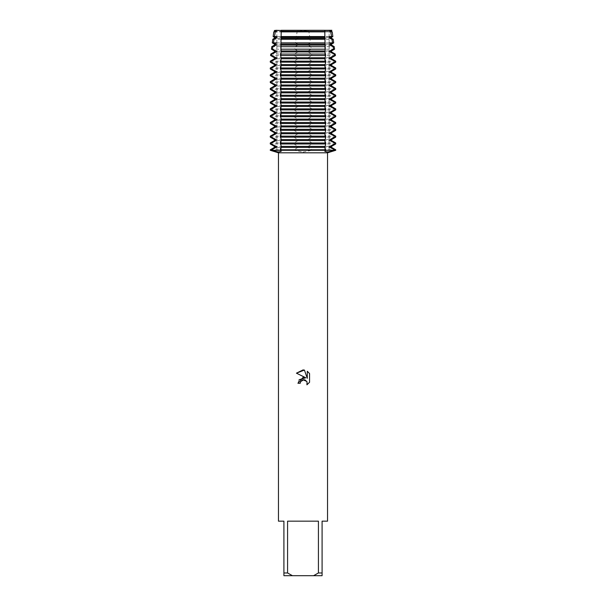 <?xml version="1.0" encoding="UTF-8"?>
<svg xmlns="http://www.w3.org/2000/svg" width="606" height="606" viewBox="0 0 606 606"><rect width="100%" height="100%" fill="white"/><g stroke="black" fill="none" stroke-linecap="round" stroke-linejoin="round"><path stroke-width="0.45" stroke-dasharray="3.03 2.27" d="M303 150.288L329.134 150.288L303 150.288M303 31.573L329.134 31.573L303 31.573M327.543 521.16L322.089 521.16L322.089 572.973L318.423 572.973L318.423 521.16L287.577 521.16L287.577 572.973L283.911 572.973L283.911 521.16L278.457 521.16M327.543 152.81L278.457 152.81M303 152.053L312.029 150.288L293.971 150.288L303 152.053M297.985 147.379L293.971 149.788L293.971 150.288L335.724 150.288L312.029 150.288L312.029 149.788L308.015 147.379M308.015 30.497L303 31.224L308.477 30.3L297.523 30.3L303 31.224L297.985 30.497M331.543 30.497L329.134 31.573L329.134 150.288L329.134 31.573L331.543 30.497L308.022 30.497L331.543 30.497L308.022 30.482L308.022 31.482L331.543 31.482M300.478 381.962L301.743 380.341M309.568 382.28L309.568 373.569M299.084 379.72L297.917 383.257L300.243 383.257M296.44 373.167L305.81 377.788M306.803 381.424L307.295 383.234L306.924 384.81M307.287 371.266L307.287 378.333L304.424 370.084M280.275 150.288L281.199 150.288L280.275 150.288M274.457 31.482L297.978 31.482L297.978 30.497L274.457 30.482L297.978 30.497L274.457 30.497L276.866 31.573L276.866 150.288L276.866 31.573L274.457 30.497M325.725 150.288L324.801 150.288L325.725 150.288M331.861 30.3L308.477 30.3M297.523 30.3L274.139 30.3M293.971 150.288L270.276 150.288L293.971 150.288M287.577 572.973L292.44 575.7L283.911 575.7L283.911 572.973M292.44 575.7L313.56 575.7L318.423 572.973M322.089 572.973L322.089 575.7L313.56 575.7M318.423 521.16L287.577 521.16L318.423 521.16M331.543 147.379L308.022 147.379L308.022 146.379L331.543 146.379M308.015 146.379L312.029 143.97L312.029 142.971L308.015 140.562M331.543 140.562L308.022 140.562L308.022 139.562L331.543 139.562M308.015 139.562L312.029 137.153L312.029 136.153L308.015 133.744M331.543 133.744L308.022 133.744L308.022 132.744L331.543 132.744M308.015 132.744L312.029 130.335L312.029 129.336L308.015 126.927M331.543 126.927L308.022 126.927L308.022 125.927L331.543 125.927M308.015 125.927L312.029 123.518L312.029 122.518L308.015 120.109M331.543 120.109L308.022 120.109L308.022 119.109L331.543 119.109M308.015 119.109L312.029 116.7L312.029 115.701L308.015 113.292M331.543 113.292L308.022 113.292L308.022 112.292L331.543 112.292M308.015 112.292L312.029 109.883L312.029 108.883L308.015 106.474M331.543 106.474L308.022 106.474L308.022 105.474L331.543 105.474M308.015 105.474L312.029 103.065L312.029 102.066L308.015 99.657M331.543 99.657L308.022 99.657L308.022 98.657L331.543 98.657M308.015 98.657L312.029 96.248L312.029 95.248L308.015 92.839M331.543 92.839L308.022 92.839L308.022 91.839L331.543 91.839M308.015 91.839L312.029 89.43L312.029 88.431L308.015 86.022M331.543 86.022L308.022 86.022L308.022 85.022L331.543 85.022M308.015 85.022L312.029 82.613L312.029 81.613L308.015 79.204M331.543 79.204L308.022 79.204L308.022 78.204L331.543 78.204M308.015 78.204L312.029 75.795L312.029 74.796L308.015 72.387M331.543 72.387L308.022 72.387L308.022 71.387L331.543 71.387M308.015 71.387L312.029 68.978L312.029 67.978L308.015 65.569M331.543 65.569L308.022 65.569L308.022 64.569L331.543 64.569M308.015 64.569L312.029 62.16L312.029 61.161L308.015 58.752M331.543 58.752L308.022 58.752L308.022 57.752L331.543 57.752M308.015 57.752L311.84 55.502M335.444 55.502L311.848 55.502L311.711 54.07L308.015 51.934M331.543 51.934L308.022 51.934L308.022 50.934L331.543 50.934M308.015 50.934L311.219 49.184L310.946 46.67L308.015 45.117M331.543 45.117L308.022 45.117L308.022 44.117L331.543 44.117M308.015 44.117L310.499 42.867L310.037 39.261L308.015 38.299M331.543 38.299L308.022 38.299L308.022 37.299L331.543 37.299M308.015 37.299L309.651 36.549L308.916 31.86L308.015 31.482M297.985 31.482L297.084 31.86L296.349 36.549L297.985 37.299M274.457 37.299L297.978 37.299L297.978 38.299L274.457 38.299M297.985 38.299L295.963 39.261L295.501 42.867L297.985 44.117M274.457 44.117L297.978 44.117L297.978 45.117L274.457 45.117M297.985 45.117L295.054 46.67L294.781 49.184L297.985 50.934M274.457 50.934L297.978 50.934L297.978 51.934L274.457 51.934M297.985 51.934L294.289 54.07L294.152 55.502L270.556 55.502M294.16 55.502L297.985 57.752M274.457 57.752L297.978 57.752L297.978 58.752L274.457 58.752M297.985 58.752L293.971 61.161L293.971 62.16L297.985 64.569M274.457 64.569L297.978 64.569L297.978 65.569L274.457 65.569M297.985 65.569L293.971 67.978L293.971 68.978L297.985 71.387M274.457 71.387L297.978 71.387L297.978 72.387L274.457 72.387M297.985 72.387L293.971 74.796L293.971 75.795L297.985 78.204M274.457 78.204L297.978 78.204L297.978 79.204L274.457 79.204M297.985 79.204L293.971 81.613L293.971 82.613L297.985 85.022M274.457 85.022L297.978 85.022L297.978 86.022L274.457 86.022M297.985 86.022L293.971 88.431L293.971 89.43L297.985 91.839M274.457 91.839L297.978 91.839L297.978 92.839L274.457 92.839M297.985 92.839L293.971 95.248L293.971 96.248L297.985 98.657M274.457 98.657L297.978 98.657L297.978 99.657L274.457 99.657M297.985 99.657L293.971 102.066L293.971 103.065L297.985 105.474M274.457 105.474L297.978 105.474L297.978 106.474L274.457 106.474M297.985 106.474L293.971 108.883L293.971 109.883L297.985 112.292M274.457 112.292L297.978 112.292L297.978 113.292L274.457 113.292M297.985 113.292L293.971 115.701L293.971 116.7L297.985 119.109M274.457 119.109L297.978 119.109L297.978 120.109L274.457 120.109M297.985 120.109L293.971 122.518L293.971 123.518L297.985 125.927M274.457 125.927L297.978 125.927L297.978 126.927L274.457 126.927M297.985 126.927L293.971 129.336L293.971 130.335L297.985 132.744M274.457 132.744L297.978 132.744L297.978 133.744L274.457 133.744M297.985 133.744L293.971 136.153L293.971 137.153L297.985 139.562M274.457 139.562L297.978 139.562L297.978 140.562L274.457 140.562M297.985 140.562L293.971 142.971L293.971 143.97L297.985 146.379M274.457 146.379L297.978 146.379L297.978 147.379L274.457 147.379M308.916 31.86L332.202 31.86M273.798 31.86L297.084 31.86M332.845 36.549L331.52 36.549M329.134 36.549L309.651 36.549M296.349 36.549L276.866 36.549M274.48 36.549L273.154 36.549M310.037 39.261L333.217 39.261M333.709 42.867L332.542 42.867M329.134 42.867L310.499 42.867M310.946 46.67L334.232 46.67M334.573 49.184L311.219 49.184M311.711 54.07L335.247 54.07M312.029 61.161L335.724 61.161M335.724 62.16L312.029 62.16M312.029 67.978L335.724 67.978M335.724 68.978L312.029 68.978M312.029 74.796L335.724 74.796M335.724 75.795L312.029 75.795M312.029 81.613L335.724 81.613M335.724 82.613L312.029 82.613M312.029 88.431L335.724 88.431M335.724 89.43L312.029 89.43M312.029 95.248L335.724 95.248M335.724 96.248L312.029 96.248M312.029 102.066L335.724 102.066M335.724 103.065L312.029 103.065M312.029 108.883L335.724 108.883M335.724 109.883L312.029 109.883M312.029 115.701L335.724 115.701M335.724 116.7L312.029 116.7M312.029 122.518L335.724 122.518M335.724 123.518L312.029 123.518M312.029 129.336L335.724 129.336M335.724 130.335L312.029 130.335M312.029 136.153L335.724 136.153M335.724 137.153L312.029 137.153M312.029 149.788L335.724 149.788M312.029 142.971L335.724 142.971M335.724 143.97L312.029 143.97M272.783 39.261L295.963 39.261M295.501 42.867L276.866 42.867M273.457 42.867L272.291 42.867M271.768 46.67L295.054 46.67M294.781 49.184L271.427 49.184M270.753 54.07L294.289 54.07M270.276 61.161L293.971 61.161M293.971 62.16L270.276 62.16M270.276 67.978L293.971 67.978M293.971 68.978L270.276 68.978M270.276 74.796L293.971 74.796M293.971 75.795L270.276 75.795M270.276 81.613L293.971 81.613M293.971 82.613L270.276 82.613M270.276 88.431L293.971 88.431M293.971 89.43L270.276 89.43M270.276 95.248L293.971 95.248M293.971 96.248L270.276 96.248M270.276 102.066L293.971 102.066M293.971 103.065L270.276 103.065M270.276 108.883L293.971 108.883M293.971 109.883L270.276 109.883M270.276 115.701L293.971 115.701M293.971 116.7L270.276 116.7M270.276 122.518L293.971 122.518M293.971 123.518L270.276 123.518M270.276 129.336L293.971 129.336M293.971 130.335L270.276 130.335M270.276 136.153L293.971 136.153M293.971 137.153L270.276 137.153M270.276 142.971L293.971 142.971M293.971 143.97L270.276 143.97M270.276 149.788L293.971 149.788M281.199 147.629L281.169 151.432M324.801 147.629L324.831 151.432M281.199 31.732L281.199 37.057M281.199 38.549L281.199 43.874M281.199 45.367L281.199 50.692M281.199 52.184L281.199 57.509M281.199 59.002L281.199 64.327M281.199 65.819L281.199 71.144M281.199 72.637L281.199 77.954M281.199 79.454L281.199 84.772M281.199 86.272L281.199 91.589M281.199 93.089L281.199 98.407M281.199 99.907L281.199 105.224M281.199 106.724L281.199 112.042M281.199 113.542L281.199 118.859M281.199 120.359L281.199 125.677M281.199 127.177L281.199 132.494M281.199 133.994L281.199 139.312M281.199 140.812L281.199 146.129M324.801 31.732L324.801 37.057M324.801 38.549L324.801 43.874M324.801 45.367L324.801 50.692M324.801 52.184L324.801 57.509M324.801 59.002L324.801 64.327M324.801 65.819L324.801 71.144M324.801 72.637L324.801 77.954M324.801 79.454L324.801 84.772M324.801 86.272L324.801 91.589M324.801 93.089L324.801 98.407M324.801 99.907L324.801 105.224M324.801 106.724L324.801 112.042M324.801 113.542L324.801 118.859M324.801 120.359L324.801 125.677M324.801 127.177L324.801 132.494M324.801 133.994L324.801 139.312M324.801 140.812L324.801 146.129"/><path stroke-width="0.91" d="M309.56 373.569L307.287 371.273L309.56 373.569L309.568 382.28L306.924 384.81L307.03 381.878L305.121 379.97L303.765 379.704L300.614 381.651L300.243 383.257L297.917 383.257L303 377.447L305.81 377.788L296.44 373.167L303 369.933L304.424 370.084L307.287 378.333L307.287 371.266M318.423 572.973L313.56 575.7L292.44 575.7L287.577 572.973L287.577 521.16L318.423 521.16L318.423 572.973L322.089 572.973L322.089 521.16L327.543 521.16L327.543 152.81L335.724 150.288L327.755 151.947L324.831 151.432L325.725 150.288L334.754 150.288L325.725 150.288L325.725 149.788L280.275 149.788L281.169 151.432L278.245 151.947L271.246 150.288L325.725 150.288L271.246 150.288L271.246 149.788L270.276 149.788L274.457 147.379L276.162 147.379L276.162 146.379L271.246 143.97L271.246 142.971L270.276 142.971L274.457 140.562L276.162 140.562L276.162 139.562L271.246 137.153L271.246 136.153L270.276 136.153L274.457 133.744L276.162 133.744L276.162 132.744L271.246 130.335L271.246 129.336L270.276 129.336L274.457 126.927L276.162 126.927L276.162 125.927L271.246 123.518L271.246 122.518L270.276 122.518L274.457 120.109L276.162 120.109L276.162 119.109L271.246 116.7L271.246 115.701L270.276 115.701L274.457 113.292L276.162 113.292L276.162 112.292L271.246 109.883L271.246 108.883L270.276 108.883L274.457 106.474L276.162 106.474L276.162 105.474L271.246 103.065L271.246 102.066L270.276 102.066L274.457 99.657L276.162 99.657L276.162 98.657L271.246 96.248L271.246 95.248L270.276 95.248L274.457 92.839L276.162 92.839L276.162 91.839L271.246 89.43L271.246 88.431L270.276 88.431L274.457 86.022L276.162 86.022L276.162 85.022L271.246 82.613L271.246 81.613L270.276 81.613L274.457 79.204L276.162 79.204L276.162 78.204L271.246 75.795L271.246 74.796L270.276 74.796L274.457 72.387L276.162 72.387L276.162 71.387L271.246 68.978L271.246 67.978L270.276 67.978L274.457 65.569L276.162 65.569L276.162 64.569L271.246 62.16L271.246 61.161L270.276 61.161L274.457 58.752L276.162 58.752L276.162 57.752L271.549 55.502L271.761 54.07L270.753 54.07L274.457 51.934L276.162 51.934L276.162 50.934L272.488 49.184L272.874 46.67L271.768 46.67L274.457 45.117L276.162 45.117L276.162 44.117L273.457 42.867L274.033 39.261L272.783 39.261L274.457 38.299L276.162 38.299L276.162 37.299L274.48 36.549L275.275 31.86L273.798 31.86L276.162 31.482L275.722 30.3L281.176 30.497L275.722 30.3M270.276 149.788L270.276 150.288L278.457 152.81L327.543 152.81M274.457 31.482L274.457 30.482L331.861 30.3L329.838 30.497L331.543 30.482L331.543 31.482L332.202 31.86L330.724 31.86L331.52 36.549L332.845 36.549L331.543 37.299L331.543 38.299L333.217 39.261L331.967 39.261L332.542 42.867L333.709 42.867L331.543 44.117L331.543 45.117L334.232 46.67L333.126 46.67L333.512 49.184L334.573 49.184L331.543 50.934L331.543 51.934L335.247 54.07L334.239 54.07L334.451 55.502L335.444 55.502L331.543 57.752L331.543 58.752L335.724 61.161L334.754 61.161L334.754 62.16L335.724 62.16L331.543 64.569L331.543 65.569L335.724 67.978L334.754 67.978L334.754 68.978L335.724 68.978L331.543 71.387L331.543 72.387L335.724 74.796L334.754 74.796L334.754 75.795L335.724 75.795L331.543 78.204L331.543 79.204L335.724 81.613L334.754 81.613L334.754 82.613L335.724 82.613L331.543 85.022L331.543 86.022L335.724 88.431L334.754 88.431L334.754 89.43L335.724 89.43L331.543 91.839L331.543 92.839L335.724 95.248L334.754 95.248L334.754 96.248L335.724 96.248L331.543 98.657L331.543 99.657L335.724 102.066L334.754 102.066L334.754 103.065L335.724 103.065L331.543 105.474L331.543 106.474L335.724 108.883L334.754 108.883L334.754 109.883L335.724 109.883L331.543 112.292L331.543 113.292L335.724 115.701L334.754 115.701L334.754 116.7L335.724 116.7L331.543 119.109L331.543 120.109L335.724 122.518L334.754 122.518L334.754 123.518L335.724 123.518L331.543 125.927L331.543 126.927L335.724 129.336L334.754 129.336L334.754 130.335L335.724 130.335L331.543 132.744L331.543 133.744L335.724 136.153L334.754 136.153L334.754 137.153L335.724 137.153L331.543 139.562L331.543 140.562L335.724 142.971L334.754 142.971L334.754 143.97L335.724 143.97L331.543 146.379L331.543 147.379L335.724 149.788L334.754 149.788L334.754 150.288L335.724 150.288L335.724 149.788M330.278 30.3L324.824 30.497L331.543 30.497M300.243 383.257L300.478 381.962M306.924 384.81L309.56 382.28M305.81 377.788L299.084 379.72M301.743 380.341L302.977 379.795M303 379.788L306.803 381.424M304.424 370.084L296.44 373.167M270.276 150.288L271.246 150.288L270.276 150.288M281.199 30.3L324.801 30.3M278.457 152.81L278.457 521.16L283.911 521.16L283.911 575.7L292.44 575.7M313.56 575.7L322.089 575.7L322.089 572.973M283.911 572.973L287.577 572.973M271.246 149.788L276.162 147.379M274.457 147.379L274.457 146.379L276.162 146.379M274.457 146.379L270.276 143.97L271.246 143.97M271.246 142.971L276.162 140.562M274.457 140.562L274.457 139.562L276.162 139.562M274.457 139.562L270.276 137.153L271.246 137.153M271.246 136.153L276.162 133.744M274.457 133.744L274.457 132.744L276.162 132.744M274.457 132.744L270.276 130.335L271.246 130.335M271.246 129.336L276.162 126.927M274.457 126.927L274.457 125.927L276.162 125.927M274.457 125.927L270.276 123.518L271.246 123.518M271.246 122.518L276.162 120.109M274.457 120.109L274.457 119.109L276.162 119.109M274.457 119.109L270.276 116.7L271.246 116.7M271.246 115.701L276.162 113.292M274.457 113.292L274.457 112.292L276.162 112.292M274.457 112.292L270.276 109.883L271.246 109.883M271.246 108.883L276.162 106.474M274.457 106.474L274.457 105.474L276.162 105.474M274.457 105.474L270.276 103.065L271.246 103.065M271.246 102.066L276.162 99.657M274.457 99.657L274.457 98.657L276.162 98.657M274.457 98.657L270.276 96.248L271.246 96.248M271.246 95.248L276.162 92.839M274.457 92.839L274.457 91.839L276.162 91.839M274.457 91.839L270.276 89.43L271.246 89.43M271.246 88.431L276.162 86.022M274.457 86.022L274.457 85.022L276.162 85.022M274.457 85.022L270.276 82.613L271.246 82.613M271.246 81.613L276.162 79.204M274.457 79.204L274.457 78.204L276.162 78.204M274.457 78.204L270.276 75.795L271.246 75.795M271.246 74.796L276.162 72.387M274.457 72.387L274.457 71.387L276.162 71.387M274.457 71.387L270.276 68.978L271.246 68.978M271.246 67.978L276.162 65.569M274.457 65.569L274.457 64.569L276.162 64.569M274.457 64.569L270.276 62.16L271.246 62.16M271.246 61.161L276.162 58.752M274.457 58.752L274.457 57.752L276.162 57.752M274.457 57.752L270.556 55.502L271.549 55.502M271.761 54.07L276.162 51.934M274.457 51.934L274.457 50.934L276.162 50.934M274.457 50.934L271.427 49.184L272.488 49.184M272.867 46.67L276.162 45.117M274.457 45.117L274.457 44.117L276.162 44.117M274.457 44.117L272.291 42.867L276.866 42.867M274.033 39.261L276.162 38.299M274.457 38.299L274.457 37.299L276.162 37.299M334.754 143.97L329.838 146.379L331.543 146.379M280.275 143.97L325.725 143.97L325.725 142.971L280.275 142.971L281.199 146.129L280.275 149.788M329.838 146.379L329.838 147.379L331.543 147.379M334.754 137.153L329.838 139.562L329.838 140.562L331.543 140.562M329.838 140.562L334.754 142.971M329.838 147.379L334.754 149.788M329.838 139.562L331.543 139.562M280.275 137.153L325.725 137.153L325.725 136.153L280.275 136.153L281.199 139.312L280.275 142.971M334.754 130.335L329.838 132.744L329.838 133.744L331.543 133.744M329.838 133.744L334.754 136.153M329.838 132.744L331.543 132.744M280.275 130.335L325.725 130.335L325.725 129.336L280.275 129.336L281.199 132.494L280.275 136.153M334.754 123.518L329.838 125.927L329.838 126.927L331.543 126.927M329.838 126.927L334.754 129.336M329.838 125.927L331.543 125.927M280.275 123.518L325.725 123.518L325.725 122.518L280.275 122.518L281.199 125.677L280.275 129.336M334.754 116.7L329.838 119.109L329.838 120.109L331.543 120.109M329.838 120.109L334.754 122.518M329.838 119.109L331.543 119.109M280.275 116.7L325.725 116.7L325.725 115.701L280.275 115.701L281.199 118.859L280.275 122.518M334.754 109.883L329.838 112.292L329.838 113.292L331.543 113.292M329.838 113.292L334.754 115.701M329.838 112.292L331.543 112.292M280.275 109.883L325.725 109.883L325.725 108.883L280.275 108.883L281.199 112.042L280.275 115.701M334.754 103.065L329.838 105.474L329.838 106.474L331.543 106.474M329.838 106.474L334.754 108.883M329.838 105.474L331.543 105.474M280.275 103.065L325.725 103.065L325.725 102.066L280.275 102.066L281.199 105.224L280.275 108.883M334.754 96.248L329.838 98.657L329.838 99.657L331.543 99.657M329.838 99.657L334.754 102.066M329.838 98.657L331.543 98.657M280.275 96.248L325.725 96.248L325.725 95.248L280.275 95.248L281.199 98.407L280.275 102.066M334.754 89.43L329.838 91.839L329.838 92.839L331.543 92.839M329.838 92.839L334.754 95.248M329.838 91.839L331.543 91.839M280.275 89.43L325.725 89.43L325.725 88.431L280.275 88.431L281.199 91.589L280.275 95.248M334.754 82.613L329.838 85.022L329.838 86.022L331.543 86.022M329.838 86.022L334.754 88.431M329.838 85.022L331.543 85.022M280.275 82.613L325.725 82.613L325.725 81.613L280.275 81.613L281.199 84.772L280.275 88.431M334.754 75.795L329.838 78.204L329.838 79.204L331.543 79.204M329.838 79.204L334.754 81.613M329.838 78.204L331.543 78.204M280.275 75.795L325.725 75.795L325.725 74.796L280.275 74.796L281.199 77.954L280.275 81.613M334.754 68.978L329.838 71.387L329.838 72.387L331.543 72.387M329.838 72.387L334.754 74.796M329.838 71.387L331.543 71.387M280.275 68.978L325.725 68.978L325.725 67.978L280.275 67.978L281.199 71.144L280.275 74.796M334.754 62.16L329.838 64.569L329.838 65.569L331.543 65.569M329.838 65.569L334.754 67.978M329.838 64.569L331.543 64.569M280.275 62.16L325.725 62.16L325.725 61.161L280.275 61.161L281.199 64.327L280.275 67.978M334.451 55.502L329.838 57.752L329.838 58.752L331.543 58.752M329.838 58.752L334.754 61.161M329.838 57.752L331.543 57.752M280.389 55.502L325.611 55.502L325.528 54.07L280.472 54.07L281.199 59.002L280.275 61.161M333.512 49.184L329.838 50.934L329.838 51.934L331.543 51.934M329.838 51.934L334.239 54.07M329.838 50.934L331.543 50.934M280.707 49.184L325.293 49.184L325.18 46.67L280.82 46.67L281.199 52.184L280.472 54.07M329.134 42.867L332.542 42.867L329.838 44.117L329.838 45.117L331.543 45.117M329.838 45.117L333.133 46.67M329.838 44.117L331.543 44.117M280.957 42.867L325.043 42.867L324.93 39.261L281.07 39.261L280.813 46.67M329.134 36.549L331.52 36.549L329.838 37.299L329.838 38.299L331.543 38.299M329.838 38.299L331.967 39.261M329.838 37.299L331.543 37.299M274.457 37.299L273.154 36.549L276.866 36.549M281.131 36.549L324.869 36.549L324.808 31.86L281.192 31.86L281.07 39.261M275.275 31.86L276.162 31.482M329.838 30.497L329.838 31.482L331.543 31.482M329.838 31.482L330.724 31.86M274.457 30.497L276.162 30.497M281.176 30.497L281.192 31.86M325.725 149.788L324.801 147.629L325.725 143.97M325.725 142.971L324.801 140.812L325.725 137.153M325.725 136.153L324.801 133.994L325.725 130.335M325.725 129.336L324.801 127.177L325.725 123.518M325.725 122.518L324.801 120.359L325.725 116.7M325.725 115.701L324.801 113.542L325.725 109.883M325.725 108.883L324.801 106.724L325.725 103.065M325.725 102.066L324.801 99.907L325.725 96.248M325.725 95.248L324.801 93.089L325.725 89.43M325.725 88.431L324.801 86.272L325.725 82.613M325.725 81.613L324.801 79.454L325.725 75.795M325.725 74.796L324.801 72.637L325.725 68.978M325.725 67.978L324.801 65.819L325.725 62.16M325.725 61.161L324.801 59.002L325.611 55.502M325.528 54.07L324.801 52.184L325.293 49.184M325.187 46.67L325.043 42.867M324.93 39.261L324.869 36.549M324.808 31.86L324.824 30.497M281.176 31.482L324.824 31.482M281.176 37.299L324.824 37.299M281.176 38.299L324.824 38.299M281.176 44.117L324.824 44.117M281.176 45.117L324.824 45.117M281.176 50.934L324.824 50.934M281.176 51.934L324.824 51.934M281.176 57.752L324.824 57.752M281.176 58.752L324.824 58.752M281.176 64.569L324.824 64.569M281.176 65.569L324.824 65.569M281.176 71.387L324.824 71.387M281.176 72.387L324.824 72.387M281.176 78.204L324.824 78.204M281.176 79.204L324.824 79.204M281.176 85.022L324.824 85.022M281.176 86.022L324.824 86.022M281.176 91.839L324.824 91.839M281.176 92.839L324.824 92.839M281.176 98.657L324.824 98.657M281.176 99.657L324.824 99.657M281.176 105.474L324.824 105.474M281.176 106.474L324.824 106.474M281.176 112.292L324.824 112.292M281.176 113.292L324.824 113.292M281.176 119.109L324.824 119.109M281.176 120.109L324.824 120.109M281.176 125.927L324.824 125.927M281.176 126.927L324.824 126.927M281.176 132.744L324.824 132.744M281.176 133.744L324.824 133.744M281.176 139.562L324.824 139.562M281.176 140.562L324.824 140.562M281.176 147.379L324.824 147.379M281.176 146.379L324.824 146.379M332.202 31.86L332.845 36.549M273.798 31.86L273.154 36.549M333.217 39.261L333.709 42.867M334.232 46.67L334.573 49.184M335.247 54.07L335.444 55.502M335.724 61.161L335.724 62.16M335.724 67.978L335.724 68.978M335.724 74.796L335.724 75.795M335.724 81.613L335.724 82.613M335.724 88.431L335.724 89.43M335.724 95.248L335.724 96.248M335.724 102.066L335.724 103.065M335.724 108.883L335.724 109.883M335.724 115.701L335.724 116.7M335.724 122.518L335.724 123.518M335.724 129.336L335.724 130.335M335.724 136.153L335.724 137.153M335.724 142.971L335.724 143.97M270.753 54.07L270.556 55.502M271.768 46.67L271.427 49.184M272.783 39.261L272.291 42.867M270.276 142.971L270.276 143.97M270.276 136.153L270.276 137.153M270.276 129.336L270.276 130.335M270.276 122.518L270.276 123.518M270.276 115.701L270.276 116.7M270.276 108.883L270.276 109.883M270.276 102.066L270.276 103.065M270.276 95.248L270.276 96.248M270.276 88.431L270.276 89.43M270.276 81.613L270.276 82.613M270.276 74.796L270.276 75.795M270.276 67.978L270.276 68.978M270.276 61.161L270.276 62.16"/></g></svg>
